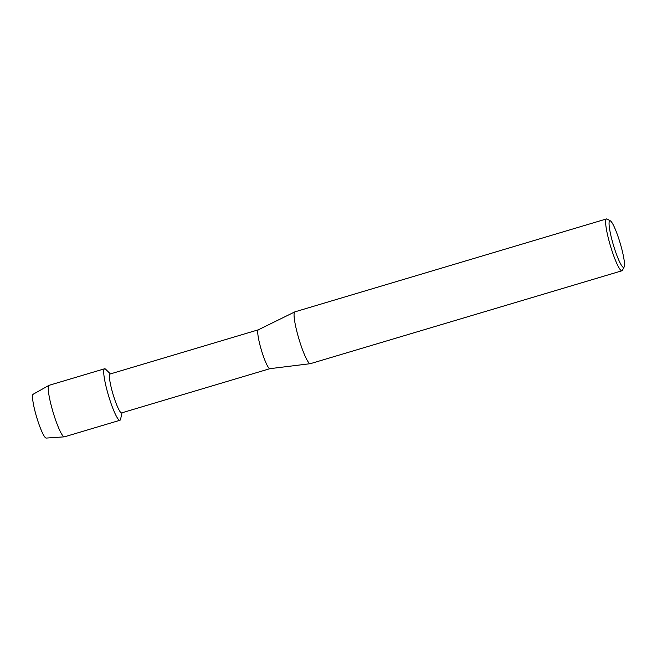 <?xml version="1.0" encoding="UTF-8"?>
<svg xmlns="http://www.w3.org/2000/svg" width="657" height="657" viewBox="0 0 657 657"><rect width="100%" height="100%" fill="white"/><g stroke="black" fill="none" stroke-linecap="round" stroke-linejoin="round"><path stroke-width="0.99" d="M122.005 412.785L120.609 419.166A26.871 3.876 -106.6 0 1 119.779 420.308A26.871 3.876 -106.6 0 0 119.919 420.283L64.46 436.823A26.871 3.876 -106.6 0 1 64.337 436.839A26.871 3.876 -106.6 0 1 64.32 436.848A26.871 3.876 -106.6 0 1 53.053 412.12A26.871 3.876 -106.6 0 1 48.988 385.363L33.154 394.241A22.888 3.301 -106.6 0 0 36.62 417.031A22.888 3.301 -106.6 0 0 46.212 438.079A22.888 3.301 -106.6 0 0 46.228 438.079A22.888 3.301 -106.6 0 1 46.228 438.079A22.888 3.301 -106.6 0 1 46.212 438.079A22.888 3.301 -106.6 0 1 36.39 416.275A22.888 3.301 -106.6 0 1 33.376 394.184M258.382 329.789A20.285 2.932 -106.6 0 0 258.316 329.814A20.285 2.932 -106.6 0 0 261.338 349.943A20.285 2.932 -106.6 0 0 269.863 368.684A20.285 2.932 -106.6 0 0 269.904 368.676A20.285 2.932 -106.6 0 0 269.937 368.676L121.644 412.892A20.285 2.932 -106.6 0 1 121.537 412.908A20.285 2.932 -106.6 0 1 112.938 393.937A20.285 2.932 -106.6 0 1 110.056 374.022L258.349 329.798M48.988 385.363A26.871 3.876 -106.6 0 1 49.103 385.314L104.562 368.782A26.871 3.876 -106.6 0 0 108.38 395.169A26.871 3.876 -106.6 0 0 119.779 420.308A26.871 3.876 -106.6 0 1 108.241 394.693A26.871 3.876 -106.6 0 1 104.701 368.758A26.871 3.876 -106.6 0 1 105.752 369.333L110.409 373.915M624.15 267.021L622.401 270.331A27.044 3.901 -106.6 0 1 621.941 270.774L310.367 363.674A27.044 3.901 -106.6 0 1 310.276 363.691A27.044 3.901 -106.6 0 1 310.227 363.699A27.044 3.901 -106.6 0 1 298.853 338.716A27.044 3.901 -106.6 0 1 294.829 311.878A27.044 3.901 -106.6 0 1 294.919 311.845L606.485 218.937A27.044 3.901 -106.6 0 1 606.633 218.921A27.044 3.901 -106.6 0 1 607.117 219.052L610.386 220.867A24.342 3.515 -106.6 0 1 620.142 243.09A24.342 3.515 -106.6 0 1 624.15 267.021A24.342 3.515 -106.6 0 1 623.608 267.432A24.342 3.515 -106.6 0 1 613.162 244.24A24.342 3.515 -106.6 0 1 609.951 220.744A24.342 3.515 -106.6 0 1 610.386 220.867M621.941 270.774A27.044 3.901 -106.6 0 1 621.801 270.791A27.044 3.901 -106.6 0 1 610.328 245.496A27.044 3.901 -106.6 0 1 606.485 218.937M104.562 368.782A26.871 3.876 -106.6 0 1 104.701 368.758A26.871 3.876 -106.6 0 1 107.025 370.991M258.316 329.814L294.829 311.878M269.904 368.676L310.276 363.691M46.228 438.079L64.337 436.839"/></g></svg>
